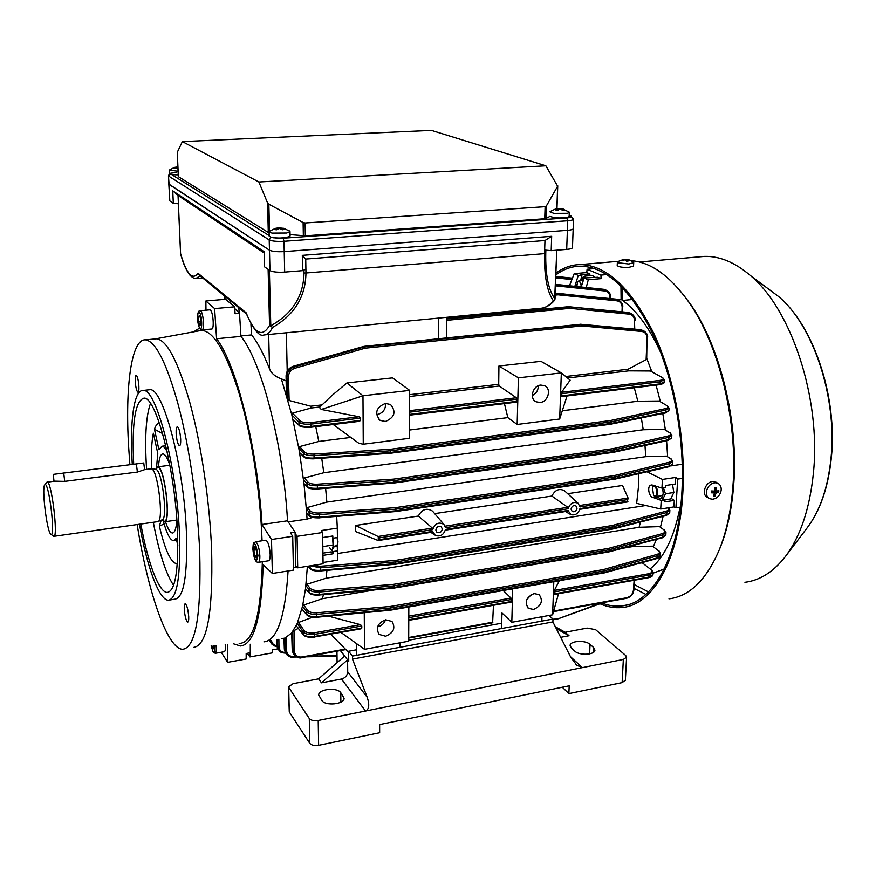 <?xml version="1.0" encoding="UTF-8"?>
<svg xmlns="http://www.w3.org/2000/svg" width="876" height="876" viewBox="0 0 876 876"><rect width="100%" height="100%" fill="white"/><g stroke="black" fill="none" stroke-linecap="round" stroke-linejoin="round"><path stroke-width="1.31" d="M302.581 270.651L305.899 269.206L305.724 259.066L302.308 255.365L302.581 270.651L284.678 272.097C277.637 272.491 272.732 271.998 269.972 270.607L264.574 266.851L264.18 251.708L172.758 190.869L173.317 203.331L169.824 200.9L168.827 184.124M302.308 255.365L551.672 236.301L551.201 250.645L544.664 250.065L544.554 253.635L545.759 253.372C545.365 275.031 548.453 290.23 555.023 299.001L553.413 300.851C547.084 291.785 544.127 276.039 544.554 253.635L305.965 272.994C305.538 296.844 294.38 314.999 272.491 327.46L270.783 325.784C292.507 313.641 303.578 296.044 303.994 272.983L305.965 272.994L305.899 269.206M572.466 247.59L572.466 247.7C572.192 248.51 570.265 249.08 566.695 249.397L551.201 250.645M269.972 270.607L269.469 250.186C272.228 251.5 277.155 251.97 284.229 251.598L567.385 230.333C570.977 230.038 572.904 229.501 573.178 228.735L573.178 228.735C572.904 229.501 570.977 230.038 567.385 230.333L284.229 251.598C277.155 251.97 272.228 251.5 269.469 250.186L168.827 184.048L169.824 200.9M173.317 203.331L178.408 203.769L178.047 195.457L264.213 253.022M554.968 299.242L553.413 300.851C549.23 305.779 544.719 308.264 539.857 308.33L265.461 334.796M178.408 203.769L180.598 253.93C183.358 264.136 186.588 271.352 190.289 275.611C193.224 278.086 195.074 279.05 195.852 278.491L200.144 275.874M180.566 253.328L180.576 253.525C186.5 274.035 192.348 280.649 198.129 273.345L199.191 275.086L246.463 314.013M198.129 273.345L246.178 312.831L246.342 313.696C253.668 329.913 259.515 336.997 263.862 334.96C267.081 335.081 269.961 332.584 272.491 327.46L269.556 325.423L268.122 269.326M178.047 195.457L172.758 190.869M551.672 236.301L544.971 240.528L544.664 250.065M305.724 259.066L544.971 240.528M337.37 537.535L338.005 541.937L337.282 545.244M333.482 546.416L337.118 545.54L337.709 542.178L337.074 537.579M265.636 540.24L265.822 540.207C268.122 541.565 269.578 546.274 270.191 554.333C270.235 558.395 269.688 560.541 268.549 560.771L258.464 562.337M254.763 555.734L253.832 550.205L254.489 546.744L256.088 548.814L257.018 554.377L256.35 557.837L254.763 555.734L256.821 555.417M256.263 549.832L253.832 550.205M617.722 299.723L621.106 299.406C636.118 309.644 649.445 327.635 661.084 353.378C649.882 328.555 637.071 310.925 622.617 300.457L622.278 287.394M632.603 299.493L622.617 300.457M653.047 573.189L664.205 569.017M650.299 568.776C664.391 557.344 674.312 536.802 680.061 507.138C674.312 536.802 664.391 557.344 650.299 568.776M571.043 509.164L572.214 511.54C574.722 512.263 576.331 511.157 577.043 508.233L575.85 505.835C573.353 505.134 571.754 506.24 571.043 509.164M435.854 530.035L436.916 532.301C439.719 533.342 441.515 532.247 442.325 529.027L441.241 526.75C438.449 525.72 436.653 526.815 435.854 530.035M385.637 619.781C377.676 623.077 375.519 627.972 379.166 634.465L385.648 636.228C393.652 632.855 395.766 627.928 391.988 621.467L385.637 619.781M377.589 626.844L377.6 626.844C381.498 625.935 384.148 623.592 385.528 619.792M385.396 421.498L380.053 420.338C374.326 413.056 376.1 407.417 385.374 403.431L390.521 404.504C396.434 411.742 394.726 417.403 385.396 421.498M385.582 403.409C385.747 409.442 382.867 413.198 376.965 414.655L376.57 414.698M533.583 609.455L528.414 608.36C524.286 602.14 526.18 597.202 534.086 593.578L539.134 594.618C543.372 600.816 541.521 605.765 533.583 609.455M540.722 385.079C532.685 385.615 529.104 398.821 536.167 401.821L540.163 402.467C548.245 401.898 551.749 388.583 544.565 385.67L540.722 385.079M322.795 537.514L332.825 535.992L332.847 538.225L337.413 537.535L337.304 528.14L321.262 530.549L322.609 532.488L323.08 563.805L297.72 567.823L297.063 536.331L295.146 533.418M638.779 473.664L638.56 485.895L636.655 503.361L660.701 509.011L673.907 506.919L674.301 500.404L671.147 498.378M378.279 540.514L378.268 536.659L379.604 537.82L379.604 539.605L378.027 540.47L355.634 531.557L355.59 525.469L378.016 536.484L432.415 528.129L418.334 516.063L355.59 525.469M645.798 505.507L337.599 553.501M643.608 505.583L643.696 505.014M445.107 526.169L567.812 507.313L551.88 496.057L434.66 513.621M379.604 539.605L432.667 531.404L435.295 535.422C440.278 536.933 443.672 534.94 445.479 529.422L568.053 510.467L570.856 514.628C575.291 515.657 578.313 513.654 579.945 508.627L627.468 501.28L627.884 501.795M627.468 501.28L628.081 498.05L622.54 485.468L567.659 493.692M432.667 531.404L432.383 532.06M432.415 528.129L432.678 529.641L379.604 537.82M418.334 516.063C422.002 509.23 426.732 507.576 432.514 511.113L433.39 512.142M551.88 496.057C555.034 489.914 559.206 488.129 564.418 490.713L565.239 491.469M660.701 509.011L661.216 500.415L653.299 497.513C649.291 498.105 645.951 484.691 652.04 484.975L661.938 488.096L665.738 487.516L665.859 485.457L675.319 484.023L675.725 477.442L677.706 479.084L675.922 507.795L680.641 507.051M675.922 507.795L673.907 506.919M675.725 477.442L662.442 479.424L647.003 471.77M677.706 479.084L682.382 478.384M682.273 464.236L671.476 465.824M586.252 287.503L588.278 279.772L601.013 278.634L597.793 277.265L584.117 277.977L581.193 286.989M621.106 299.406L620.942 286.036M589.811 275.688L589.877 273.892L586.756 272.567L587.095 269.25L600.958 275.097L606.805 274.571M600.958 275.097L601.013 278.634M586.756 272.567L574.196 273.662L569.488 285.784M587.095 269.25L594.607 268.593M661.938 488.096L662.442 479.424M661.216 500.415L664.993 499.824L662.705 498.356M672.505 484.45L673.863 492.476L670.688 498.948L664.993 499.835L664.873 501.871L674.301 500.404M588.278 279.772L584.117 277.977M574.842 286.332L578.259 275.425L574.196 273.662M581.752 277.9L581.861 275.108L578.259 275.425M589.877 273.892L580.898 274.692L581.861 275.108M651.777 371.566L646.707 358.284M660.34 401.547L656.091 385.101M665.366 429.842L662.803 413.516M667.632 456.593L666.581 440.738M660.493 527.034L663.132 516.293M653.376 546.536L656.398 539.408M643.247 563.246L644.21 562.009M288.226 521.866L307.06 519.118L312.568 517.42M322.609 532.488L297.063 536.331M337.304 528.14L336.702 516.435M323.091 562.48L337.676 560.169L337.249 545.343M295.836 566.159L297.72 567.823M277.791 648.864L272.294 649.85L272.25 652.905L249.934 656.923L249.956 652.828M247.295 653.299L249.934 656.923M263.917 641.867C277.166 640.575 285.226 616.945 288.084 570.955C285.226 616.945 277.166 640.575 263.917 641.867M281.831 638.703L285.105 638.013L291.686 632.943L297.216 623.482L302.57 606.148L305.56 588.409L307.399 566.29M230.257 300.665L230.257 302.461M250.908 323.835L251.598 334.928L240.922 335.957M239.17 312.951L238.841 307.739M328.434 616.146L360.518 624.665L361.777 626.001L361.788 628.07L361.065 628.815L314.495 636.972M312.535 617.23L298.442 622.497L304.191 630.6C306.206 632.647 309.622 633.381 314.418 632.8L360.518 624.665M348.648 652.456L330.745 634.213M356.335 643.466L356.423 655.336M503.262 590.555L511.015 598.078L511.102 602.151L408.774 620.339M409.683 390.389L392.568 377.874L346.929 382.954L362.971 395.777L363.255 444.22L409.497 438.285L409.683 390.389L362.971 395.777L321.273 409.453L359.094 416.768L360.419 418.126L360.43 420.392L359.488 421.312L311.024 427.225M346.929 382.954L331.402 395.974L319.422 407.471L321.273 409.453M498.937 366.015L518.417 377.852L561.341 372.902L540.974 361.339L498.937 366.015L498.707 384.312L409.672 394.682M567.024 395.974L559.676 419.013L561.341 372.902L570.145 380.162L561.527 392.306L659.508 380.458C663.231 379.834 664.107 378.826 662.125 377.446L650.441 370.997L628.705 370.866L628.092 369.234L565.71 376.505M628.092 369.234L646.127 359.664L647.014 338.125C646.904 334.314 645.196 332.103 641.9 331.478L581.861 325.938L581.544 324.646L643.104 330.548C646.006 331.873 647.43 334.293 647.397 337.786L647.55 337.928C648.12 335.103 646.641 332.65 643.104 330.548L640.455 329.683L580.569 324.251M289.146 400.485L287.613 398.81L286.967 376.724C287.208 371.884 289.627 368.599 294.226 366.902L364.58 346.83L365.183 348.177L294.807 368.281C290.788 369.781 288.675 372.65 288.456 376.888L289.146 400.485L310.728 406.212L322.116 404.887M333.219 424.51L358.886 443.322L363.255 444.22M350.827 437.42L318.798 441.46L299.57 446.607L304.695 452.125C306.425 453.582 309.513 454.239 313.98 454.086L390.324 449.289L390.554 450.801L314.166 455.619C309.064 455.794 305.527 455.049 303.556 453.396L298.793 448.249L291.828 414.906L281.371 378.859C275.305 376.735 271.363 373.417 269.556 368.927C263.621 353.805 257.643 342.472 251.598 334.928M669.045 408.03L666.045 409.979L611.152 421.893L610.495 420.524L665.388 408.654C668.224 407.898 668.716 406.88 666.877 405.599L659.102 401.011L637.848 401.23L562.688 410.702M559.676 419.013L517.158 424.466L507.828 417.622L409.53 430.017M318.798 441.46L315.754 426.645M319.926 406.99L311.21 408.008L310.728 406.212M311.21 408.008L292.475 413.165L300.118 420.907C302.22 422.451 305.779 423.009 310.816 422.604L359.094 416.768M311.111 427.16L359.488 421.312M504.445 403.606L507.828 417.622M498.707 384.312L499.265 386.009L409.661 396.489M499.265 386.009L516.358 397.759L516.38 402.15L409.585 415.191M409.585 415.136L516.38 402.15M298.3 628.344L294.139 630.556L294.424 651.372C294.971 655.489 297.49 657.361 301.979 656.989L345.341 649.083M493.462 605.283L492.619 622.759L408.698 638.089M501.587 628.53L501.97 612.981L511.814 622.288L552.614 614.799L553.807 581.752M511.814 622.288L512.712 588.913M553.928 593.939L648.853 577.076L648.503 577.722L554.07 594.508L554.333 590.424L559.26 580.799M554.333 590.424L648.492 573.791C652.083 572.915 652.938 571.557 651.065 569.696L642.437 562.929L640.761 562.95M541.97 616.759L541.828 621.095M637.848 401.23L634.279 387.761M628.705 370.866L567.538 378.016M561.1 395.941L659.891 383.896L659.431 384.695L561.286 396.675L561.527 392.306M561.286 396.675L659.431 384.695M553.654 611.076L626.789 597.739C630.567 596.633 632.779 594.114 633.447 590.15L634.115 580.273M660.416 553.336L657.471 555.789L604.122 570.922L603.498 569.553L656.847 554.453C659.606 553.501 660.099 552.219 658.347 550.632L652.489 546.153L632.045 546.679L632.494 545.693M652.489 546.153L658.347 550.632M642.437 562.929L651.065 569.696M632.045 546.679L622.88 548.223M374.512 589.931L322.445 598.68L323.364 594.705M322.445 598.68L303.742 605.031L307.64 610.386C309.316 612.193 312.305 612.992 316.619 612.784L390.346 606.466L390.565 607.988L316.805 614.328C311.867 614.569 308.451 613.671 306.534 611.623L302.57 606.148L303.742 605.031M308.998 592.734L305.724 588.935L308.834 592.209C310.772 593.972 314.232 594.705 319.214 594.41L393.707 587.467L393.488 588.07M306.731 614.799L302.078 609.127L306.589 614.306C308.494 616.135 311.911 616.89 316.838 616.595L390.565 609.532L390.346 610.101M361.777 626.001L314.791 634.323C309.305 634.99 305.406 634.158 303.107 631.815L297.216 623.482L298.442 622.497M665.979 532.531L663.023 534.929L609.269 549.745L608.634 548.365L662.387 533.593C665.169 532.652 665.661 531.404 663.877 529.827L659.551 526.618L639.097 527.275L640.455 522.019M659.551 526.618L663.877 529.827M639.097 527.275L326.091 578.193L326.934 570.429M326.091 578.193L307.016 584.237L309.896 588.092C311.604 589.866 314.626 590.665 318.984 590.468L393.488 584.358L608.634 548.365L609.105 549.778L393.904 585.869L393.904 587.446L609.039 551.267L609.105 549.778L609.192 551.234L662.891 537.119L665.826 534.962M393.609 588.146L393.707 585.902L319.171 592.023C314.188 592.253 310.728 591.355 308.779 589.34L305.899 585.475L307.016 584.237M671.837 435.273L668.859 437.332L614.065 449.968L613.408 448.6L668.202 435.996C671.027 435.197 671.52 434.113 669.68 432.755L664.194 429.317L643.225 429.755L641.341 417.929M664.194 429.317L669.68 432.755M672.845 461.433L669.866 463.59L615.248 476.894L614.591 475.515L669.22 462.254C672.034 461.411 672.527 460.272 670.688 458.838L666.527 456.1L645.743 456.67L644.988 445.446M666.527 456.1L670.688 458.838M643.225 429.755L323.802 472.733L321.722 458.279M645.743 456.67L326.858 502.101L325.631 488.392M323.802 472.733L304.366 478L307.991 482.118C309.732 483.672 312.831 484.362 317.287 484.209L393.554 479.128L613.408 448.6L613.901 450.001L393.97 480.628L393.97 482.271L613.824 451.556L613.901 450.001L613.988 451.523L668.716 439.621L671.695 437.792M303.852 456.933L299.548 452.574L298.793 448.249L299.57 446.607M307.137 487.034L303.983 483.618L299.548 452.574L303.611 456.276C305.571 457.688 309.108 458.268 314.21 458.038L390.554 452.454L390.389 453.253L314.166 458.772M309.239 515.767L306.666 512.81L303.983 483.618L306.907 486.41C308.878 487.888 312.414 488.501 317.517 488.25L393.773 482.293L393.773 480.65L317.473 485.742C312.371 485.928 308.834 485.151 306.852 483.399L303.49 479.555L304.366 478M307.06 519.118L306.666 512.81L309.031 515.165C311.002 516.731 314.528 517.366 319.62 517.103L395.634 510.817L395.634 509.186L319.576 514.562C314.484 514.76 310.947 513.938 308.965 512.088L306.403 509.011L307.356 507.522L310.104 510.817C311.845 512.449 314.933 513.172 319.39 513.007L395.415 507.653L614.591 475.515L615.083 476.927L395.832 509.164L395.832 510.796L615.007 478.471L615.083 476.927L615.171 478.438L669.724 465.912L672.691 464.006M326.858 502.101L307.356 507.522M659.102 401.011L666.877 405.599M299.285 425.539L292.934 419.538L299.034 424.86C301.421 426.382 305.494 426.886 311.243 426.382L360.43 420.392M650.441 370.997L662.125 377.446M646.565 357.934L646.127 359.664M360.419 418.126L311.199 424.094C305.45 424.575 301.377 423.929 298.979 422.188L291.828 414.906L292.475 413.165M301.979 656.989L301.804 657.602L294.566 655.303L292.212 649.937L291.686 632.943L292.212 649.937L293.898 654.361M286.134 380.918L281.371 378.859M641.9 331.478L641.56 330.208L640.367 329.661L580.492 324.24L581.544 324.646L581.861 325.938L365.183 348.177L364.766 346.786L581.379 324.646L364.175 346.37L364.766 346.786L363.989 346.403L293.493 366.277C288.894 367.964 286.43 371.205 286.123 375.99L286.375 393.893M303.293 634.728L296.307 625.793L303.151 634.268C305.45 636.392 309.348 637.104 314.834 636.403L361.788 628.07M294.424 651.372L293.011 651.065L292.737 631.596L294.139 630.556M214.62 308.593L216.591 338.738L240.944 336.395C261.355 361.087 283.309 444.57 287.514 520.793C283.309 444.57 261.355 361.087 240.944 336.395L239.52 313.345L235.096 313.739L234.669 306.819L225.57 299.285L205.882 300.983L214.62 308.593L234.669 306.819M627.544 499.605L580.011 506.93L578.094 503.273C573.473 501.324 570.145 503.152 568.119 508.77L445.501 527.67L443.891 524.374C438.745 521.68 435.011 523.432 432.678 529.641M313.159 565.37L320.222 566.279L395.361 560.41L395.58 561.943L320.408 567.834L310.509 565.797M308.133 566.17L309.973 568.206C311.933 569.904 315.415 570.605 320.441 570.309L395.58 563.542L395.437 564.253L320.408 570.933M294.566 655.303L294.566 655.303C297.829 657.767 300.238 658.533 301.804 657.602M286.419 637.421L286.605 650.835C286.967 654.361 289.025 656.244 292.77 656.463L292.42 657.077L286.715 654.624L285.226 650.518L285.039 638.035M286.605 650.835L285.226 650.518L284.339 649.193L283.966 638.363L284.382 649.335L286.069 653.704M278.864 639.228L278.973 646.97C279.334 650.441 281.36 652.281 285.05 652.5L284.711 653.102L279.061 650.66L277.615 646.663L277.506 639.469M276.553 639.644L276.761 645.437L278.437 649.762M276.805 646.192L271.593 643.871L270.235 640.75M269.731 640.849L270.98 642.984M664.271 379.779L660.011 381.805L659.891 383.896L664.139 382.056M390.411 453.253L390.324 449.289L610.495 420.524L610.988 421.914L390.751 450.779L390.751 452.432L610.911 423.469L611.152 421.893L611.076 423.447L665.913 412.191L668.892 410.461M667.424 405.73L669.034 408.172L668.892 410.57L665.432 412.968M670.239 432.886L671.837 435.427L671.684 437.912L668.257 440.376M671.257 458.98L672.834 461.586L672.68 464.127L669.275 466.656M669.877 510.171L666.921 512.504L612.817 526.892L612.74 528.414L666.778 514.781L669.724 512.701M668.519 507.773L669.866 510.347L669.713 512.832L666.362 515.482M664.479 529.98L665.968 532.707L665.826 535.094L662.497 537.809L663.023 534.929L662.387 533.593M316.762 617.262L390.51 610.189L390.346 606.466L603.498 569.553L603.969 570.966L390.751 607.966L390.751 609.51L603.893 572.422L603.969 570.966L604.057 572.389L657.35 557.87L660.274 555.625M658.949 550.785L660.405 553.512L660.274 555.767C660.318 556.775 659.223 557.694 656.967 558.527M648.273 577.645L648.503 577.722C651.273 577.098 652.74 576.08 652.97 574.656L653.091 572.565L648.963 575.149L648.853 577.076L652.981 574.492M555.625 284.645L605.907 290.076C608.853 291.347 610.331 293.734 610.353 297.227L609.959 297.501C609.795 293.799 608.108 291.631 604.9 290.985L555.581 285.817M605.666 289.978L555.625 284.371L603.268 289.266M622.015 311.812L622.157 307.41C622.004 303.665 620.307 301.475 617.065 300.84L558.089 294.829L557.793 293.591L618.117 299.91C621.062 301.202 622.54 303.6 622.54 307.126L622.683 307.235C623.274 304.487 621.752 302.045 618.117 299.92L556.873 293.23M617.876 299.811L615.412 299.088M630.304 313.126L568.842 306.72L630.523 313.236C633.457 314.539 634.914 316.948 634.903 320.474L635.045 320.605C635.626 317.813 634.125 315.349 630.523 313.236L627.873 312.382L629.088 312.918L629.417 314.166L569.882 308.341L568.666 306.72L446.848 318.514M642.907 330.46L640.236 329.672M568.633 306.699L446.848 318.47M390.597 453.166L610.484 424.258L611.076 423.447L610.528 424.258M613.452 452.312L613.988 451.523L613.408 452.323L393.718 483.059L393.97 482.271L393.62 483.07L317.473 488.961M393.773 480.65L393.554 479.128L393.773 480.65M614.656 479.205L615.171 478.438L614.678 479.205M614.415 479.172L395.558 511.573L395.832 510.796L395.481 511.573L319.576 517.782M395.634 509.186L395.415 507.653L395.634 509.186M395.514 564.243L395.361 560.41L612.171 525.523L612.653 526.925L395.777 561.921L395.777 563.52L612.576 528.447L612.171 525.523L666.275 511.168C668.826 510.38 669.461 509.274 668.169 507.828M395.547 564.243L612.204 529.148L612.74 528.414L611.995 529.093M608.765 551.935L609.192 551.234L608.678 551.946L393.674 588.146L319.061 595.012M393.707 585.902L393.488 584.358L393.707 585.902M390.466 610.189L603.334 573.013M558.1 618.806L600.805 603.006M568.053 510.467L567.659 511.113M567.812 507.313L568.119 508.77M492.651 624.862L490.834 623.088M518.417 377.852L517.158 424.466M532.29 395.536C536.287 393.499 538.291 390.236 538.302 385.758M552.614 614.799L558.505 593.72M531.25 594.607L526.695 599.797M399.971 642.798L399.96 647.298M364.263 612.707L364.482 649.313L408.687 641.199L408.829 607.002M364.482 649.313L340.895 632.406M337.567 550.873L333.022 551.584L329.475 547.599M333.022 551.584L333.044 553.796L331.314 551.847L323.113 553.128M323.124 555.351L333.044 553.796M655.774 487.538C654.471 485.884 653.343 485.851 652.412 487.428L653.573 495.323C657.197 496.517 657.931 493.922 655.774 487.538M652.532 487.198L654.12 485.775L656.266 487.155C658.391 491.808 658.205 494.962 655.708 496.615L653.934 495.696M581.259 286.78C580.788 281.984 579.54 280.386 577.503 281.995L576.857 286.54M577.623 281.82L579.036 280.725L581.752 285.269M716.601 482.534L713.141 481.515C705.585 481.285 700.877 494.557 707.501 497.382L708.804 498.181M706.472 491.217C706.023 494.721 707.052 497.196 709.571 498.652L712.374 499.243C716.886 498.619 719.798 495.805 721.101 490.812C721.572 487.264 720.51 484.767 717.926 483.322L715.232 482.753C710.71 483.366 707.786 486.191 706.472 491.217M718.583 492.586L718.9 490.768L716.404 491.064L716.601 487.614L714.991 487.647L714.794 491.118L711.553 490.976L711.235 492.794L714.477 492.925L713.546 495.936L715.155 495.893L716.086 492.881L718.583 492.586L713.82 491.513L716.086 492.881M711.454 491.589L714.477 492.925M714.991 488.14L716.601 487.614M714.893 490.166L716.404 491.064M715.221 490.363L715.024 491.48M713.82 491.513L713.655 492.432M714.192 494.053L715.155 495.893M332.913 538.214L333.603 543.93L332.135 550.577M332.606 537.952L333.088 545.014L323.036 546.558M333.088 545.014L333.022 548.398M583.985 278.404L580.405 280.605M585.256 277.867L584.763 276.137L580.678 279.061M584.763 276.137L592.8 275.425L594.673 277.55M305.341 235.819L544.73 218.748L545.113 206.67L305.111 222.975L305.341 235.819L290.055 234.604M556.862 208.773L557.629 186.205L546.339 206.035L545.945 218.518L544.73 218.748M557.629 186.205L545.857 165.794L431.463 130.393L182.361 141.594L177.302 152.271L178.354 176.656L268.297 232.469L267.552 202.914L258.88 181.989L545.857 165.794M267.552 202.914L268.844 204.218L269.512 231.176M303.348 235.808L303.107 222.526L268.844 204.218M303.107 222.526L305.111 222.975M545.113 206.67L546.339 206.035M182.361 141.594L258.88 181.989M566.695 249.397L567.736 220.752L283.999 241.283C276.904 241.645 271.976 241.185 269.206 239.914L269.469 250.186L169.079 184.409L168.455 175.78C170.13 173.185 167.097 173.634 176.043 172.495M569.137 216.416L567.287 217.434C559.852 218.365 554.081 217.993 549.975 216.339L545.945 218.518M269.107 232.698L268.297 232.469M657.46 496.867C660.493 499.649 662.409 498.433 663.22 493.21L662.585 487.998M662.311 500.251L665.453 493.779L663.482 487.855M665.453 493.779L673.863 492.476M549.942 211.828L553.851 213.35L567.44 213.295L569.29 212.386L568.852 211.806M561.691 208.838L555.274 209.101L558.231 208.882L555.953 210.098L557.673 210.36L559.95 209.145L562.994 210.339L564.253 210.065L561.209 208.871L563.388 209.101M559.468 209.32L559.501 208.608M561.188 209.506L561.209 208.871M558.198 209.988L558.231 208.882M184.256 609.214C184.891 616.474 186.051 620.766 187.738 622.091C188.504 621.916 188.833 620.12 188.712 616.682C188.077 609.389 186.916 605.086 185.23 603.772C184.464 603.958 184.135 605.765 184.256 609.214M135.232 381.476C135.747 387.696 136.656 391.298 137.959 392.284C138.737 392.087 139.043 390.028 138.879 386.108C138.364 379.855 137.455 376.242 136.163 375.267C135.386 375.475 135.068 377.545 135.232 381.476M176.153 433.39C176.722 440.453 177.828 444.57 179.481 445.742C180.412 445.534 180.817 443.333 180.686 439.15C180.117 432.054 179.011 427.937 177.368 426.776C176.415 426.995 176.021 429.196 176.153 433.39M165.454 521.669C167.896 528.984 170.229 532.761 172.441 533.002C174.784 532.86 176.251 528.535 176.864 520.026M177.642 534.699L177.62 534.021M140.828 524.034C147.759 562.556 158.874 592.636 167.283 592.439C175.353 590.928 178.737 570.145 177.456 530.09C175.025 468.419 155.764 395.799 143.883 398.175C135.167 400.836 131.772 422.834 133.689 464.149L133.7 464.203M150.475 403.453C146.248 415.29 144.825 435 146.193 462.572L146.61 469.361M153.311 522.271C159.071 552.701 165.827 573.714 173.579 585.332M169.725 600.005L175.025 599.151C183.894 597.52 187.683 575.149 186.402 532.039C183.916 465.408 162.848 387.072 149.796 389.721L148.405 389.864M139.47 524.22C146.905 566.695 159.158 600.443 168.433 600.224C177.116 598.626 180.784 576.233 179.416 533.057C176.821 466.317 155.95 387.805 143.171 390.433C134.006 389.568 129.757 420.962 132.145 461.827L132.298 464.379M193.848 647.353C207.119 645.251 213.043 612.773 211.631 549.92C209.747 502.386 201.425 445.753 190.366 404.427C178.463 362.226 167.228 340.359 156.662 338.804L154.483 339.001M137.171 524.549C147.792 591.694 167.491 649.707 182.854 649.28C195.709 647.244 201.327 614.722 199.706 551.716C197.702 504.05 189.402 447.231 178.518 405.763C166.812 363.409 155.829 341.443 145.58 339.855C131.323 338.574 125.071 386.568 128.619 446.607L129.878 464.685M262.055 540.777C260.38 491.973 251.39 434.671 239.17 393.565C225.997 351.703 213.394 330.657 201.37 330.416L199.071 330.843M234.779 308.593L239.52 313.345M271.483 539.496L272.37 573.462L293.438 570.112L292.704 536.309L271.483 539.496L262.012 524.516L287.514 520.793L295.092 532.148L295.825 567.33L293.449 567.703M250.306 644.276L250.273 652.773L246.178 653.507L246.167 658.993L227.661 662.333L221.245 652.259M205.969 310.192L205.882 300.983M272.37 573.462L263.139 564.604C261.661 617.339 254.106 644.473 240.495 646.006L233.761 643.893M292.704 536.309L290.416 532.838L295.092 532.148M227.596 644.418L227.661 662.333M199.542 328.095L193.706 331.829M159.41 423.141C157.428 423.283 155.775 425.309 154.45 429.218L162.64 433.62M167.13 451.633C165.312 448.118 163.637 446.311 162.082 446.223L158.874 449.508L154.45 429.218M156.552 467.455L157.768 453.418L153.377 433.204C151.581 441.865 151.011 453.757 151.668 468.846M164.119 523.99L159.355 526.082C165.257 550.971 171.236 563.542 177.291 563.761M163.407 521.472C166.823 533.758 170.185 540.163 173.47 540.7L176.229 538.313L177.861 545.803M262.012 524.516C257.5 447.822 236.093 363.682 216.591 338.738M239.181 643.433C253.241 643.126 260.971 615.894 262.351 561.735M177.675 535.751L177.456 534.732M159.355 526.082L161.195 520.224M169.889 465.309C167.415 457.929 165.093 454.129 162.914 453.91C160.549 454.086 159.071 458.356 158.468 466.733M634.301 584.588L648.525 591.946M634.049 588.398L645.93 594.432M601.922 603.082C608.645 605.688 615.335 606.619 621.982 605.885C651.81 603.422 677.893 559.709 681.802 493.67C685.142 440.891 673.896 379.023 653.255 334.643C630.665 289.474 606.323 266.654 580.219 266.173C571.47 266.359 563.388 269.271 555.953 274.889M621.993 267.213L626.887 267.509M668.99 598.845C689.511 596.304 706.22 580.076 719.13 550.161C726.401 532.214 730.989 510.993 732.905 486.476C738.194 422.057 718.944 344.279 688.427 301.574C669.812 275.721 650.704 262.088 631.103 260.676M599.994 603.783C607.484 607.057 614.952 608.283 622.376 607.473C652.456 604.977 678.79 560.903 682.743 494.25C686.127 440.978 674.772 378.498 653.934 333.69C631.136 288.095 606.564 265.056 580.219 264.574C571.502 264.749 563.443 267.607 556.008 273.148M718.725 551.124L720.083 547.905C727.255 530.232 731.778 509.339 733.661 485.227C738.862 421.871 719.941 345.418 689.872 303.359L682.24 293.274M744.939 582.299C759.853 580.449 773.256 571.973 785.148 556.862C800.335 536.813 809.763 508.825 813.432 472.887C821.173 398.558 791.203 309.031 750.283 275.447C734.931 262.384 719.722 256.044 704.643 256.394L698.413 256.931M209.736 309.852L210.415 310.093C213.24 312.108 214.401 329.704 211.663 329.026L202.137 329.913M200.922 324.054L199.881 325.522L198.644 321.93L198.447 316.86L199.476 315.36L200.714 318.963L200.922 324.054M200.823 321.733L198.644 321.93M199.947 316.729L198.447 316.86M269.085 231.822L269.184 236.137C271.659 238.108 277.539 238.546 286.846 237.462L290.087 235.896M269.469 231.209L269.074 231.702L271.899 233.093L286.759 233.016L290 231.582L289.398 230.87M274.856 229.523L276.444 229.819L279.411 228.472L282.258 229.797L283.933 229.479L281.097 228.154L284.087 228.373L278.667 227.826L275.042 228.417L277.834 228.176L274.856 229.523M279.532 228.505L279.51 227.859M281.119 229.14L281.097 228.154M277.856 229.052L277.834 228.176M574.842 651.197C579.299 655.741 595.001 654.93 594.935 650.167L593.621 647.528L590.041 644.375C585.497 639.907 570.046 640.75 570.09 645.47L571.327 647.999L574.842 651.197M341.498 679.02C345.308 677.936 347.378 675.549 347.717 671.848L367.23 697.318C369.683 704.841 369.114 709.407 365.511 711.016L341.498 679.02L321.47 682.831L318.601 678.856L293.11 683.674L288.401 686.893L309.294 718.517C311.035 720.433 314.013 721.09 318.207 720.477L623.34 659.431L626.592 657.208L625.727 655.522L595.56 629.636L587.106 628.092L565.13 632.253L569.028 635.735L560.673 637.323M321.864 700.504C325.259 706.242 344.443 704.315 344.093 698.292L340.775 692.697C337.26 687.08 318.393 689.018 318.7 694.986L321.864 700.504M321.47 682.831L347.608 659.847L340.37 650.561M318.601 678.856L344.607 656.004M288.412 687.069L289.277 711.947L309.754 743.33C311.495 745.29 314.451 745.969 318.623 745.345L379.647 732.73L379.626 724.583L569.192 685.82L568.874 693.617L622.124 682.612L625.376 680.181M555.318 626.734L565.13 632.253M356.379 649.817L348.637 651.24L348.736 661.303L347.608 659.847L347.717 671.848M501.718 623.197L408.698 640.236M348.637 651.24L352.448 656.069L552.997 619.036L548.989 615.467M552.997 619.036L552.887 621.938L352.48 659.102L352.448 656.069M570.473 656.661L582.398 667.632L576.89 665.333L570.802 657.318L552.887 621.938M367.23 697.318L352.48 659.102M337.096 662.606L336.953 651.186M568.874 693.617L562.283 687.233M556.238 628.552L569.028 635.735M617.372 262.077L617.208 265.439C618.215 266.873 622.015 267.541 628.629 267.454L633.556 266.03M617.766 261.552L618.018 262.745L628.793 264.005L633.72 262.669L633.282 262.044M623.34 259.427L624.489 259.504L621.511 260.271L625.201 259.865L626.45 261.125L628.103 261.037L626.855 259.778L629.767 260.227L623.964 259.395M626.077 260.676L626.143 259.416M626.789 261.092L626.855 259.778M225.22 644.616C225.57 649.007 225.252 651.372 224.289 651.722L215.386 653.299M213.733 645.59L213.853 648.579L212.846 648.974L211.893 645.754M54.005 481.187L53.25 474.387L143.763 462.977L144.584 469.667L137.379 472.065L64.725 481.373L54.246 481.154L46.724 482.326M45.092 484.603L44.753 484.822C41.555 487.319 46.757 530.67 50.644 534.064L51.158 534.393C55.506 536.254 48.979 482.742 45.092 484.603M51.071 534.382L53.764 536.331C58.473 538.368 51.607 481.11 47.26 482.041M162.049 519.851L164.294 521.833C171.543 523.552 164.557 465.561 157.691 466.831L155.643 469.383M53.983 536.309L157.888 521.625C164.097 521.45 157.833 469.448 151.526 468.835L151.044 468.78M174.466 167.393L169.254 170.108L178.069 171.247M175.036 167.261L176.24 167.196L173.722 168.181L174.904 168.378L177.905 167.535M177.434 166.987L175.912 167.185M169.254 170.174L169.407 173.689C169.911 174.488 172.846 174.871 178.222 174.839M273.411 237.768L283.156 238.206L283.999 241.283L284.678 272.097M246.178 312.831C254.456 333.767 262.242 337.972 269.556 325.423L270.783 325.784L269.381 270.202M303.939 270.06L303.994 272.983M555.034 298.672L556.698 250.207M545.857 250.175L545.759 253.372M257.938 555.581C255.945 542.868 254.27 540.689 252.923 549.022C254.894 561.658 256.569 563.837 257.938 555.581M255.365 541.784L255.551 541.751C257.796 543.12 259.241 547.839 259.854 555.921C259.909 559.994 259.384 562.151 258.278 562.37C255.485 562.458 253.679 557.957 252.868 548.88C253.449 540.82 253.065 544.04 255.551 541.751L265.822 540.207M579.693 505.485L628.081 498.05M659.836 496.506L653.299 497.513M576.802 284.514L575.269 284.656M333.384 546.996L337.293 546.394M314.418 632.8L314.637 637.071C308.801 637.618 305.056 636.885 303.392 634.859L303.107 631.815L304.191 630.6M408.785 616.135L511.015 598.078M408.774 619.715L511.398 601.494M511.453 599.502L408.785 617.679M310.816 422.604L310.892 427.181M409.607 410.669L516.358 397.759M409.596 414.403L516.763 401.339M516.818 399.16L409.607 412.169M292.77 656.463L295.781 656.409M309.71 656.157L337.008 655.675M552.986 619.266L558.165 618.806L603.509 602.513M408.709 637.52L492.892 622.168M648.492 573.791L648.963 575.149L554.004 591.968M659.508 380.458L660.011 381.805L561.177 393.784M626.231 598.242L626.789 597.739M571.897 279.586L555.855 277.867M609.926 298.519L609.959 297.501M288.456 376.888L286.123 375.771M555.307 293.799L557.629 293.58L558.089 294.829L555.264 295.092M617.065 300.84L616.748 299.614L615.521 299.088L555.318 293.394M446.837 318.952L569.411 307.071L569.882 308.341L446.826 320.32M634.224 329.102L634.52 320.78C634.388 317.002 632.68 314.802 629.417 314.166M271.516 640.531C271.878 643.477 273.619 645.185 276.739 645.678M276.509 639.644L276.761 645.437L278.973 646.97M310.991 427.225C304.169 427.466 300.326 426.962 299.483 425.703L298.979 422.188L300.118 420.907M319.39 513.007L319.521 517.858C313.98 517.968 310.608 517.322 309.392 515.931L308.965 512.088L310.104 510.817M313.98 454.086L314.112 458.838C308.44 458.893 305.078 458.312 304.038 457.097L303.556 453.396L304.695 452.125M320.222 566.279L320.353 571.032C315.064 571.196 311.714 570.484 310.29 568.896L309.929 565.885M613.408 452.323L393.828 482.972M317.287 484.209L317.419 489.027C311.812 489.115 308.44 488.501 307.301 487.198L306.852 483.399L307.991 482.118M318.984 590.468L319.127 595.1C313.926 595.286 310.597 594.541 309.129 592.877L308.779 589.34L309.896 588.092M316.619 612.784L316.751 617.262C311.659 617.46 308.352 616.693 306.852 614.941L306.534 611.623L307.64 610.386M668.957 466.634L669.866 463.59L669.22 462.254M667.939 440.365L668.859 437.332L668.202 435.996M665.136 412.957L666.045 409.979L665.388 408.654M612.335 529.126L666.318 515.493L666.921 512.504L666.275 511.168M603.684 573.057L656.923 558.538L657.471 555.789L656.847 554.453M555.888 276.728L572.324 278.502M572.444 278.174L555.899 276.422L572.455 278.163M604.9 290.985L604.593 289.792L603.378 289.266L605.907 290.076C609.543 292.19 611.065 294.61 610.484 297.336L610.452 298.574M293.318 366.332L294.807 368.281M622.157 307.41L622.54 311.867M555.318 293.361L556.654 293.274M634.52 320.78L634.739 329.146M568.404 306.742L627.742 312.382M647.014 338.125L646.696 358.678M286.069 375.87C286.353 371.095 288.795 367.887 293.394 366.234L364.077 346.338L580.328 324.295M662.639 377.567L664.26 379.91L664.128 382.155C664.687 382.987 663.132 383.819 659.475 384.684M390.389 453.253L314.068 458.783M610.484 424.258L390.422 453.242M393.62 483.07L317.364 488.972M395.481 511.573L319.466 517.793M395.437 564.253L320.298 570.944M662.136 537.776L608.809 551.924M651.678 569.849L653.091 572.565M633.808 589.57L633.447 590.15M557.793 618.763L552.964 619.781M438.471 338.738L438.679 318.097M287.208 371.249L286.364 332.781M269.556 368.927L268.669 334.49M225.012 299.329L224.902 296.263M270.98 237.297L269.206 239.914L168.696 176.131L169.9 174.138M573.539 219.099L573.528 219.197C573.265 219.942 571.327 220.456 567.736 220.752L566.684 217.927C570.999 217.511 572.181 216.854 570.221 215.945L569.17 215.562M171.597 174.532L269.173 235.6M283.156 238.206L566.684 217.927M571.152 216.12L570.221 215.945M750.283 275.447L778.501 296.471C813.76 325.62 837.719 397.354 831.346 457.798C828.324 487.1 820.275 510.434 807.19 527.823C819.991 510.894 827.929 487.735 831.006 458.323C837.511 397.573 813.027 324.908 778.501 296.471L768.372 288.927M199.356 312.458C196.706 309.699 197.385 326.299 200.002 328.412C202.663 331.347 202.006 314.495 199.356 312.458M200.035 310.717L200.692 310.958C203.462 312.984 204.645 330.613 201.973 329.934L200.527 329.409M288.719 687.912L289.277 711.947M309.294 718.517L309.754 743.33M623.34 659.431L622.124 682.612M318.207 720.477L318.623 745.345M343.48 700.001L343.436 696.3M340.884 702.147L340.775 692.697M593.391 652.39L593.621 647.528M589.614 653.89L590.041 644.375M211.204 645.809L212.945 651.481C214.412 653.157 214.916 651.175 214.478 645.535M216.076 645.393C216.558 650.244 216.284 652.894 215.266 653.321L213.131 652.04M158.129 521.516L162.104 519.829C168.115 519.621 162.148 470.051 156.037 469.448L155.621 469.394M63.707 473.018L64.725 481.373M162.312 519.753L164.217 521.253C171.433 522.983 164.261 465.003 157.571 467.412L155.906 469.426M136.371 463.875L137.379 472.065M196.848 278.415L202.663 277.944M572.466 247.7L573.528 219.197L570.802 215.989L569.181 215.408M542.145 308.122C546.734 307.312 550.884 304.684 554.596 300.26L556.797 250.197M180.576 253.843L178.354 203.758M378.388 633.556L379.166 634.465M378.739 419.265L380.053 420.338M527.68 607.692L528.414 608.36M535.072 401.142L536.167 401.821M627.961 501.871L579.792 509.328M432.536 532.115L378.377 540.503M345.812 649.565L301.826 657.602M626.471 598.319L553.49 611.645M286.321 394.167L286.069 375.892M665.377 412.979L610.616 424.236M668.202 440.387L613.539 452.301M669.22 466.667L614.733 479.194M310.159 568.754L307.859 566.214M292.157 649.817L293.153 653.299M634.607 580.186L633.95 589.822C633.26 594.278 630.775 597.114 626.493 598.319M284.339 649.215L285.28 652.587M337.019 656.266L306.063 656.825M296.767 656.989L292.453 657.066M292.42 657.077C291.04 657.515 289.135 656.693 286.715 654.624L286.715 654.624M279.061 650.66C279.619 651.919 281.503 652.73 284.711 653.102M285.598 653.08L284.744 653.102M276.717 645.316L277.637 648.612M269.72 640.849L270.191 641.834M276.816 646.291C275.622 646.663 273.881 645.853 271.593 643.871L271.593 643.871M567.845 511.168L445.337 530.144M446.618 337.906L446.859 317.298M224.584 299.362L224.464 295.902M443.891 524.374L432.514 511.113M434.441 534.82L430.948 532.367M578.094 503.273L564.418 490.713M570.123 514.212L565.436 511.551M654.12 485.775L655.073 485.632M655.905 496.582L662.836 495.509M579.036 280.725L583.35 280.331M715.834 482.085L717.926 483.322M168.827 184.048L168.455 175.846M557.749 185.8L556.972 208.751M177.259 152.501L178.299 176.569M569.137 216.503L569.29 212.386M555.274 209.101L550.15 211.532M559.961 208.576L558.57 208.587M569.181 212.069L562.512 208.893M168.477 592.253L167.283 592.439M149.796 389.721L143.171 390.433M156.662 338.804L145.58 339.855M155.994 338.782L201.37 330.416M165.783 445.774L162.082 446.223M176.645 540.229L174.083 540.612M626.997 604.966L621.982 605.885M618.062 261.355L580.219 264.574M689.872 303.359L688.427 301.574M704.643 256.394L639.349 262.001M807.19 527.823L785.652 556.194M720.083 547.905L719.13 550.161M209.89 309.841L200.188 310.706C196.662 309.852 196.651 323.934 200.286 329.19M290.087 236.005L290 231.582M275.513 228.308L269.326 231.319M280.419 227.815L278.667 227.826M289.846 231.198L283.616 228.275M626.592 657.208L625.365 680.323M575.806 664.337L576.89 665.333M633.567 262.274L629.209 259.92M628.42 259.69L625.65 259.307M623.668 259.384L617.646 261.628M633.545 266.096L633.72 262.669M213.054 651.897L211.171 645.809M151.526 468.835L156.289 469.339M44.753 484.822L46.757 482.282M151.219 468.769L144.584 469.624M169.889 465.276L157.691 466.831M176.864 520.059L164.666 521.778"/></g></svg>
